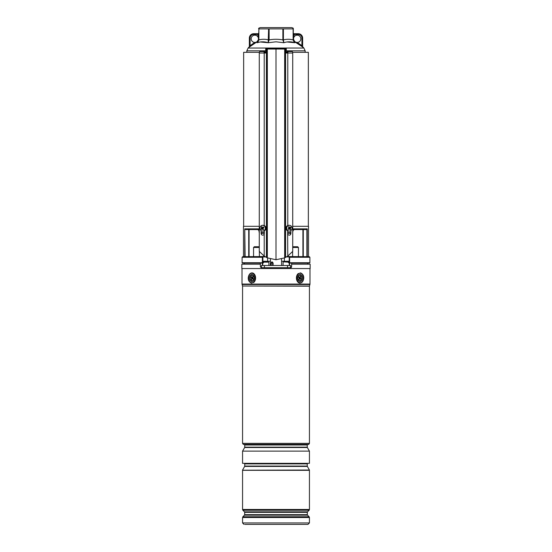 <?xml version="1.0" encoding="UTF-8"?>
<svg xmlns="http://www.w3.org/2000/svg" width="552" height="552" viewBox="0 0 552 552"><rect width="100%" height="100%" fill="white"/><g stroke="black" fill="none" stroke-linecap="round" stroke-linejoin="round"><path stroke-width="0.83" d="M286.288 52.316L287.951 52.316M292.643 52.316L308.347 52.316L308.347 226.306M243.653 226.306L243.653 52.316L259.357 52.316M264.049 52.316L265.712 52.316M263.456 262.738L263 263.097L242.473 263.097L242.107 262.738L262.379 262.738L262.524 263.097L263.456 262.738L263.456 261.282L270.425 261.282M262.704 256.556L242.728 256.666L264.912 256.556L262.704 256.556L263.049 256.921L262.6 256.666L262.386 257.28L262.869 257.432L262.869 262.738L262.379 262.738L262.379 257.28L242.107 257.28L242.107 262.738M281.575 261.282L288.544 261.282L288.544 262.738L289.476 263.097L288.544 262.738M308.527 256.556L308.527 226.306L292.719 226.306M259.281 226.306L243.473 226.306L243.473 256.556M292.719 228.852L307.243 228.852L306.401 229.577L294.099 229.577L302.917 229.577L302.917 256.556L302.931 229.577M245.599 229.577L257.901 229.577L249.083 229.577L249.083 256.556L249.069 229.577M309.527 263.097L289.476 263.097L289.621 262.738L309.893 262.738L309.527 263.097M309.272 256.666L309.893 257.28L289.621 257.28L289.621 262.738L289.131 262.738L289.296 256.556L309.272 256.666L289.296 256.556M264.912 256.556L259.778 256.556M287.088 256.556L292.222 256.556L287.088 256.556M267.644 261.282L267.644 257.998M284.356 261.282L284.356 257.998M287.627 233.296L290.897 233.296L287.627 233.296M293.774 229.466A1.09 0.966 180 0 0 293.008 230.384L292.657 228.852L294.099 229.577A1.09 1.09 0 0 0 293.008 230.667L292.657 232.571M259.343 232.571L258.991 231.847L259.343 228.852L258.226 229.466A1.09 0.966 180 0 1 258.991 230.384M261.103 233.296L264.373 233.296L261.103 233.296M245.109 256.556L244.757 228.852L259.281 228.852M257.901 229.577L258.991 230.667A1.09 1.09 0 0 0 257.901 229.577L258.226 229.466M293.008 230.667L294.099 229.577M293.333 34.431L298.28 34.431A3.636 3.636 0 0 1 301.909 38.067L301.909 45.63L302.641 46.692L302.641 38.067L302.641 46.692A0.724 0.724 0 0 0 302.91 47.258L301.475 46.209L301.909 45.63L297.19 42.428A3.636 3.636 0 0 1 294.064 36.936A3.636 3.636 0 0 1 300.819 38.792A3.636 3.636 0 0 1 297.19 42.428L296.81 43.049L301.475 46.209L294.837 41.897L294.865 42.725C291.159 41.51 287.475 41.51 283.818 42.725L285.674 42.214M293.609 39.427L294.837 41.897L295.817 42.449M285.681 42.207L286.716 42.014M286.999 41.973L294.865 42.725L294.264 42.2M276 41.814L283.818 42.725L276 41.814L268.182 42.725C264.532 41.51 260.848 41.51 257.135 42.725L257.163 41.897L255.19 43.049L258.322 40.724M257.156 42.711L259.951 42.035M260.24 41.986L268.182 42.725L268.603 28.89L258.874 28.89L258.874 39.91C262.117 39.054 265.36 39.054 268.603 39.91L269.121 39.91C273.709 39.054 278.291 39.054 282.879 39.91L282.879 28.89L269.121 28.89L269.121 39.91L268.182 42.725M249.932 46.658L249.373 47.065M265.712 50.812L246.834 50.812L248.124 48.038L249.359 46.692L249.359 38.067L249.359 46.672A0.724 0.724 0 0 1 249.09 47.258L255.19 43.049L254.81 42.428A3.636 3.636 0 0 0 257.936 36.936A3.636 3.636 0 0 0 251.181 38.792A3.636 3.636 0 0 0 254.81 42.428L250.09 45.63L250.525 46.209M293.671 41.345L293.333 39.91L294.865 42.725L293.126 39.91L293.126 28.89L283.397 28.89L283.397 39.91C286.633 39.054 289.876 39.054 293.126 39.91L293.333 28.89M293.333 28.276L291.884 27.6L260.116 27.6L258.667 28.276L258.667 28.89L258.667 28.276M258.391 39.427L258.874 39.91L257.135 42.725L258.667 39.91L258.874 28.89M268.603 28.89L269.121 28.89M282.879 28.89L283.397 28.89M258.653 40.144L258.219 41.545M258.667 39.344L257.101 41.621M283.818 42.725L282.879 39.91L283.397 39.91L283.818 42.725M293.333 36.936L294.064 36.936L294.064 33.706A0.724 0.724 0 0 1 293.333 32.982A0.724 0.724 0 0 0 294.064 33.706L298.28 33.706A4.361 4.361 0 0 1 302.641 38.067A4.361 4.361 0 0 0 298.28 33.706L298.28 34.431M253.72 33.706A4.361 4.361 0 0 0 249.359 38.067A4.361 4.361 0 0 1 253.72 33.706L257.936 33.706L253.72 33.706L253.72 34.431A3.636 3.636 0 0 0 250.09 38.067L250.09 45.63L249.359 46.692M258.667 32.982A0.724 0.724 0 0 1 257.936 33.706A0.724 0.724 0 0 0 258.667 32.982A0.724 0.724 0 0 1 257.936 33.706L257.936 34.431L253.72 34.431M258.667 34.431L257.936 34.431L257.936 36.936L258.667 36.936M263.138 225.306L262.228 225.333M288.862 225.306L289.772 225.333M284.639 48.679L284.666 49.045L276 49.045L276 48.679L286.288 48.679L286.288 49.045L284.666 49.045L284.666 257.86L276 259.744L276 48.679L267.361 48.679L267.334 49.045L267.334 257.86L264.215 256.1L259.281 251.381L259.281 53.04L264.215 53.04L264.215 225.499M286.978 52.316A1.456 0.566 90 0 1 287.461 51.584L292.153 51.584A1.456 0.566 90 0 1 292.719 53.04L292.719 251.381L287.785 256.1L284.666 257.86M284.97 48.679L284.984 48.679A0.366 0.359 90 0 1 285.329 49.045L285.329 257.542M265.022 52.316A1.456 0.566 90 0 0 264.539 51.584L259.847 51.584A1.456 0.566 90 0 0 259.281 53.04M261.103 230.605L261.103 233.648C261.793 235.414 262.828 235.649 264.215 234.345L264.215 256.1M276 49.045L265.712 49.045L265.712 53.04L264.215 53.04M264.373 230.853L264.215 234.345M267.334 257.86L276 259.744M286.288 49.045L286.288 53.04L287.785 53.04L287.785 225.499M287.627 230.853L287.785 256.1M290.897 230.605L290.897 233.648C290.207 235.414 289.172 235.649 287.785 234.345M287.461 51.584A1.456 0.566 90 0 1 288.027 53.04L287.785 53.04M265.712 49.045L265.712 48.679L267.361 48.679M287.778 52.316A1.09 0.421 -90 0 0 287.461 51.95A1.09 0.421 -90 0 0 287.15 52.316M264.539 51.584A1.456 0.566 90 0 0 263.973 53.04M264.222 52.316A1.09 0.421 -90 0 1 264.539 51.95A1.09 0.421 -90 0 1 264.85 52.316M291.573 226.534A2.905 2.677 90 0 0 287.012 226.872A2.905 2.677 90 0 0 289.386 231.115A2.905 2.677 90 0 0 291.573 226.534M289.821 227.445L288.896 227.5L289.572 227.314A6.175 2.332 -134 0 0 288.951 226.637A5.989 1.587 137.2 0 0 288.42 227.044A6.175 1.587 58.7 0 1 288.896 227.831L288.82 228.293A6.175 1.056 140.5 0 1 288.13 228.887A5.989 1.097 59.5 0 0 288.317 229.183A5.989 1.097 59.5 0 0 288.503 229.466A6.175 1.704 -26.4 0 0 289.296 229.025L289.103 228.921M289.572 227.314L289.993 227.396L289.572 227.314M289.372 228.935L289.655 228.093L290.469 228.128A6.175 2.049 -36.3 0 0 291.028 227.534A5.989 4.416 -137.6 0 0 290.842 227.238A5.989 4.416 -137.6 0 0 290.649 226.955A6.175 0.718 150.1 0 1 289.993 227.396M289.386 225.306L288.744 225.306A2.905 2.677 90 0 0 286.564 229.887A2.905 2.677 90 0 0 288.744 231.115L289.386 231.115M290.469 228.128L290.393 228.583L289.579 228.556M289.724 229.101L289.296 229.025L289.724 229.101A6.175 1.339 48.8 0 1 290.2 229.784A5.989 3.926 -20.5 0 0 290.731 229.377A6.175 2.574 -123.5 0 0 290.393 228.583M289.655 228.093L289.496 227.548M289.779 227.976L291.028 227.534M289.662 228.714L290.731 229.377M288.537 228.928L288.503 229.466M289.317 227.583L288.668 227.452M288.786 227.362L288.951 226.637M264.801 226.534A2.905 2.677 -90 0 0 260.24 226.872A2.905 2.677 -90 0 0 262.614 231.115A2.905 2.677 -90 0 0 264.801 226.534M262.628 227.486L262.345 228.321L261.531 228.293A6.175 2.049 143.7 0 0 260.972 228.887A5.989 4.416 42.4 0 0 261.158 229.183A5.989 4.416 42.4 0 0 261.351 229.466A6.175 0.718 -29.9 0 1 262.007 229.025L262.428 229.101A6.175 2.332 46 0 0 263.049 229.784A5.989 1.587 -42.8 0 0 263.58 229.377A6.175 1.587 -121.3 0 1 263.104 228.583L263.18 228.128A6.175 1.056 -39.5 0 1 263.87 227.534A5.989 1.097 -120.5 0 0 263.683 227.238A5.989 1.097 -120.5 0 0 263.497 226.955A6.175 1.704 153.6 0 0 262.704 227.396L262.897 227.5M261.531 228.293L261.607 227.831L262.421 227.866M262.276 227.314L262.704 227.396L262.276 227.314A6.175 1.339 -131.2 0 1 261.8 226.637A5.989 3.926 159.5 0 0 261.268 227.044A6.175 2.574 56.5 0 0 261.607 227.831M262.614 231.115L263.256 231.115A2.905 2.677 -90 0 0 265.436 226.534A2.905 2.677 -90 0 0 263.256 225.306L262.614 225.306M263.628 227.741L263.497 226.955M262.683 228.838L263.332 228.97M263.214 229.059L263.049 229.784M262.345 228.321L262.504 228.873M262.221 228.445L260.972 228.887M262.338 227.707L261.268 227.044M307.726 264.187L307.726 263.097M291.656 264.187L310.162 264.187L310.162 268.548L241.838 268.548L241.838 264.187L260.344 264.187L260.44 266.975L261.165 267.679L290.835 267.679L291.559 266.975L291.697 263.097M244.274 264.187L244.274 263.097M260.302 263.097L260.344 264.187M290.835 267.679A0.724 0.724 0 0 0 291.559 266.975L290.552 266.975M308.706 444.388L243.294 444.388L308.706 444.45L309.437 443.359L309.437 286.177L242.542 286.026L309.458 286.026L309.92 284.487L242.08 284.487L242.017 284.073L309.982 284.073L309.92 284.487M309.437 451.129L309.437 463.342L242.563 463.342L242.563 451.129L309.437 451.129L307.354 447.52L244.646 447.52L244.743 447.161L307.257 447.161L307.257 444.995L244.743 444.995L244.198 444.45M309.437 470.028L242.563 470.221L309.437 470.028L307.354 466.419L244.646 466.419L244.743 466.06L307.257 466.06L307.257 463.887L244.743 463.887L244.198 463.342M309.113 516.741L307.54 515.161L244.46 515.161L242.887 516.741L309.113 516.741L309.437 517.514L242.563 517.514L242.563 522.944L309.437 522.944L307.981 524.4L244.929 524.4M254.03 524.4L307.071 524.4M252.795 281.106A3.45 2.443 -90 0 0 253.927 276.49A3.45 2.443 -90 0 0 250.663 274.896A3.45 2.443 -90 0 0 249.532 279.505A3.45 2.443 -90 0 0 252.795 281.106M301.337 281.106A3.45 2.443 90 0 0 302.468 276.49A3.45 2.443 90 0 0 299.205 274.896A3.45 2.443 90 0 0 297.832 278.001A3.45 2.443 90 0 0 301.337 281.106M259.281 247.468L253.561 247.468L254.286 246.744L258.653 246.744L259.281 247.379L258.653 246.744M293.347 246.744L292.719 247.379L293.347 246.744L297.714 246.744L298.439 247.468L292.719 247.468M271.129 265.498L271.156 262.952L272.012 261.91L273.102 262.952L273.102 265.498M272.591 265.498L272.591 262.952L272.06 262.586L271.232 262.952L271.211 265.498M271.384 262.607L271.232 262.952L271.384 262.607A0.724 0.545 58.7 0 0 271.529 262.041M261.448 267.679L261.448 265.498L290.552 265.498L290.552 267.679M264.408 265.498L264.408 267.679M287.523 265.498L287.523 267.679M290.518 265.498L290.518 267.679M264.146 261.862L267.499 261.862M266.678 261.862L265.001 261.862M285.336 261.862L287.854 261.862M251.091 280.181A2.725 1.925 90 0 1 250.698 276.366A2.725 1.925 90 0 1 253.396 275.814A2.725 1.925 90 0 1 253.789 279.629A2.725 1.925 90 0 1 251.091 280.181M253.271 279.271A1.27 0.897 -90 0 0 254.127 278.401A1.27 0.897 -90 0 0 253.81 276.98M251.47 276.724L251.167 277.311L251.553 277.725A0.58 0.414 90 0 1 251.636 278.539L251.346 279.091L251.753 279.526L252.05 278.974A0.58 0.414 90 0 1 252.623 278.857L253.016 279.271L253.32 278.691L252.933 278.277A0.58 0.414 90 0 1 252.85 277.463L253.14 276.911L252.733 276.469L252.436 277.021A0.58 0.414 90 0 1 251.864 277.138L251.47 276.724M252.83 277.511A0.835 0.593 90 0 1 252.616 277.483L252.002 277.235M252.271 278.76L252.885 278.518A0.835 0.593 90 0 1 253.147 278.498M252.009 279.057L251.346 279.091M252.098 277.276L252.333 277.518A0.835 0.593 90 0 1 252.45 278.691L251.636 278.539M252.057 277.263L251.167 277.311M298.604 280.181A2.725 1.925 -90 0 1 297.832 278.001A2.725 1.925 -90 0 1 298.894 275.558A2.725 1.925 -90 0 1 300.909 275.814A2.725 1.925 -90 0 1 301.302 279.629A2.725 1.925 -90 0 1 298.604 280.181M298.984 276.724L298.68 277.311L299.067 277.725A0.58 0.414 -90 0 1 299.149 278.539L298.86 279.091L299.267 279.526L299.563 278.974A0.58 0.414 -90 0 1 300.136 278.857L300.529 279.271L300.833 278.691L300.447 278.277A0.58 0.414 -90 0 1 300.364 277.463L300.654 276.911L300.247 276.469L299.95 277.021A0.58 0.414 -90 0 1 299.377 277.138L298.984 276.724M299.729 277.235L299.115 277.483A0.835 0.593 -90 0 1 298.853 277.497M299.991 276.945L300.654 276.911M299.902 278.725L299.667 278.477A0.835 0.593 -90 0 1 299.55 277.311L300.364 277.463M299.943 278.739L300.833 278.691M299.17 278.491A0.835 0.593 -90 0 1 299.384 278.518L299.998 278.76M287.627 232.571L290.897 232.571M307.243 228.852L307.243 256.556M244.757 256.556L244.757 228.852M261.103 232.571L264.373 232.571M306.891 256.556L306.891 229.404M303.276 229.577L303.276 256.556M248.724 256.556L248.724 229.577M265.519 256.921L263.049 256.921L262.869 257.432M289.131 257.432L288.951 256.921L286.481 256.921M305.166 52.316L305.166 50.812L286.288 50.812M248.124 48.038L303.876 48.038L305.166 50.812M301.909 38.067L302.641 38.067M249.359 38.067L250.09 38.067M266.775 48.679A0.366 0.359 90 0 0 266.416 49.045L266.416 257.411M267.03 48.679A0.366 0.359 90 0 0 266.671 49.045L266.671 257.542M285.225 48.679A0.366 0.359 90 0 1 285.584 49.045L285.584 257.411M292.719 53.04L288.027 53.04M260.44 266.975L261.448 266.975M289.558 265.498L289.593 263.097M262.442 265.498L262.407 263.097M243.294 444.388L242.563 443.359L309.437 443.359M244.46 515.161L244.674 514.65L307.326 514.65L307.326 512.346L244.674 512.346L244.46 511.828L307.54 511.828L309.113 510.255L242.887 510.255L244.46 511.828M309.437 509.482L309.437 470.318L242.563 470.318L242.563 509.482L309.437 509.482L309.113 510.255M250.27 273.751A4.726 3.34 -90 0 0 248.724 280.064A4.726 3.34 -90 0 0 253.189 282.251A4.726 3.34 -90 0 0 254.734 275.938A4.726 3.34 -90 0 0 250.27 273.751M250.415 273.419A5.085 3.595 90 0 1 251.974 272.909L250.325 273.447C247.779 275.324 246.778 281.927 251.988 283.086A5.085 3.595 90 0 1 248.497 279.25A5.085 3.595 90 0 1 250.263 273.537M251.988 272.909A5.085 3.595 90 0 1 255.493 276.862A5.085 3.595 90 0 1 253.554 282.576M298.811 273.751A4.726 3.34 90 0 0 297.266 280.064A4.726 3.34 90 0 0 301.73 282.251A4.726 3.34 90 0 0 303.276 275.938A4.726 3.34 90 0 0 298.811 273.751M303.614 278.001A5.085 3.595 -90 0 0 300.012 272.909C305.221 274.068 304.221 280.678 301.675 282.548L300.012 283.086A5.085 3.595 -90 0 1 296.507 279.139A5.085 3.595 -90 0 1 298.446 273.419M273.102 262.952L271.232 262.952M272.06 262.586A0.724 0.455 107 0 0 272.405 261.979M271.184 265.498L271.156 262.952M268.914 265.498L268.914 262.152L263.456 262.152M288.544 262.152L283.376 261.862M253.023 277.132L252.436 277.021M253.313 278.677L252.623 278.857M252.333 277.518L251.553 277.725M298.687 277.325L299.377 277.138M299.667 278.477L300.447 278.277M298.977 278.863L299.563 278.974M290.538 234.676L290.538 233.296M261.462 234.676L261.462 233.296M242.728 256.666L242.107 257.28M309.893 257.28L309.893 262.738M249.083 229.577L249.083 256.556M302.641 46.672L303.876 48.038M246.834 50.812L246.834 52.316M288.938 228.804L289.558 228.99M289.234 227.617L289.91 227.431M262.766 228.804L262.09 228.99M263.062 227.617L262.442 227.431M309.982 284.073L309.982 268.548M309.437 522.944L309.437 517.514M244.674 514.65L244.674 512.346M242.887 516.741L242.563 517.514M242.563 509.482L242.887 510.255M242.563 522.944L244.018 524.4M307.326 512.346L307.54 511.828M307.54 515.161L307.326 514.65M242.017 284.073L242.017 268.548M242.542 286.026L242.08 284.487M242.563 443.359L242.563 286.177M307.354 466.419L307.257 466.06M244.646 466.419L242.563 470.028M244.743 466.06L244.743 463.887M307.257 463.887L307.802 463.342M307.354 447.52L307.257 447.161M244.646 447.52L242.563 451.129M244.743 447.161L244.743 444.995M307.257 444.995L307.802 444.45M259.378 256.556L259.378 251.505L259.378 256.556M253.561 256.556L253.561 247.468M292.622 256.556L292.622 251.505L292.622 256.556M298.439 256.556L298.439 247.468M281.554 258.991L281.617 265.498M270.445 258.991L270.383 265.498M262.738 265.498L262.738 263.097M289.262 265.498L289.262 263.097M283.086 265.498L283.086 262.152"/></g></svg>
